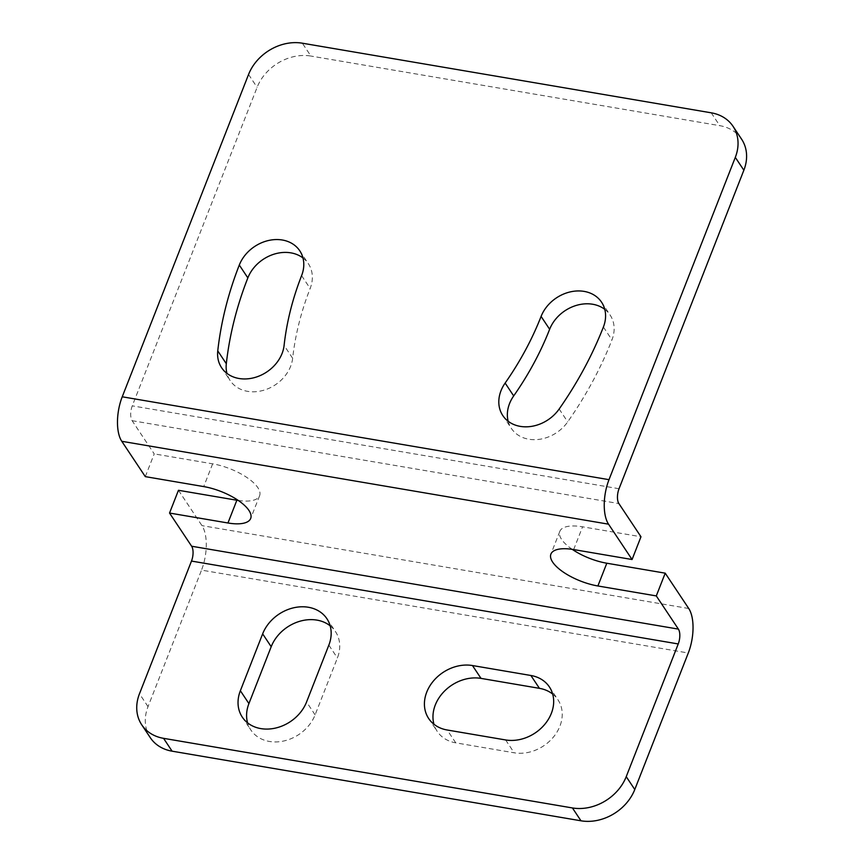 <?xml version="1.0" encoding="UTF-8"?>
<svg xmlns="http://www.w3.org/2000/svg" width="864" height="864" viewBox="0 0 864 864"><rect width="100%" height="100%" fill="white"/><g stroke="black" fill="none" stroke-linecap="round" stroke-linejoin="round"><path stroke-width="0.65" stroke-dasharray="4.32 3.24" d="M145.303 476.636L154.224 453.881L132.127 420.692A11.016 4.871 -80.3 0 1 132.278 405.853L257.105 87.34A44.053 35.759 -33.6 0 1 310.9 56.052L302.346 43.2M238.291 500.461A37.444 14.267 21.4 0 0 259.61 495.698A37.444 14.267 21.4 0 0 212.63 463.828L154.224 453.881M741.593 139.18A44.053 35.759 -33.6 0 0 719.777 125.669L310.9 56.052M302.972 257.969A35.24 28.609 146.4 0 1 308.34 263.671A35.24 28.609 146.4 0 1 310.154 288.5A306.148 248.508 -33.6 0 0 292.648 358.279A35.24 28.609 146.4 0 1 247.59 391.338A35.24 28.609 146.4 0 1 230.137 380.538A35.24 28.609 146.4 0 1 226.951 373.388M604.768 309.355A35.24 28.609 146.4 0 1 610.124 315.058A35.24 28.609 146.4 0 1 611.95 339.887A376.628 305.726 146.4 0 1 567.713 421.87A35.24 28.609 146.4 0 1 528.811 439.225A35.24 28.609 146.4 0 1 511.369 428.414A35.24 28.609 146.4 0 1 508.172 421.265M178.459 490.288L201.971 525.625A33.037 14.623 99.7 0 1 201.517 570.121L688.284 653M572.227 549.342A37.444 14.267 21.4 0 1 559.829 531.36A37.444 14.267 21.4 0 1 582.574 526.813L640.98 536.76M150.293 737.672A44.053 35.759 -33.6 0 1 148.025 706.633L201.517 570.121M552.668 694.073A37.444 30.391 146.4 0 1 557.971 699.818A37.444 30.391 146.4 0 1 553.435 737.068A37.444 30.391 146.4 0 1 514.177 752.792L455.76 742.846A37.444 30.391 146.4 0 1 437.227 731.365A37.444 30.391 146.4 0 1 433.966 724.259M330.178 625.849A37.444 30.391 146.4 0 1 335.47 631.595A37.444 30.391 146.4 0 1 337.403 657.979L315.112 714.863A37.444 30.391 146.4 0 1 269.384 741.452A37.444 30.391 146.4 0 1 250.841 729.972A37.444 30.391 146.4 0 1 247.59 722.866M248.551 74.488L257.105 87.34M212.63 463.828L203.72 486.583M619.034 488.732L132.278 405.853M132.127 420.692L618.883 503.561M688.738 608.504L201.971 525.625M148.025 706.633L139.471 693.781M573.653 549.569L582.574 526.813M711.223 112.817L719.777 125.669M505.624 739.951L514.177 752.792M455.76 742.846L447.206 730.004M328.849 645.127L337.403 657.979M315.112 714.863L306.558 702.011M292.648 358.279L284.094 345.427M301.601 275.648L310.154 288.5M603.396 327.035L611.95 339.887M559.159 409.018L567.713 421.87M259.61 495.698L250.69 518.443M559.829 531.36L550.908 554.105M549.418 686.966L557.971 699.818M428.674 718.513L437.227 731.365M326.916 618.743L335.47 631.595M242.287 717.12L250.841 729.972M221.584 367.686L230.137 380.538M299.786 250.819L308.34 263.671M601.571 302.206L610.124 315.058M502.816 415.573L511.369 428.414"/><path stroke-width="1.3" d="M733.039 126.328A44.053 35.759 146.4 0 1 735.307 157.367L609.001 479.671A33.037 14.623 -80.3 0 0 608.548 524.178L632.07 559.516L640.98 536.76L618.883 503.561A11.016 4.871 99.7 0 1 619.034 488.732L743.861 170.219A44.053 35.759 -33.6 0 0 741.593 139.18L733.039 126.328A44.053 35.759 146.4 0 0 711.223 112.817L302.346 43.2A44.053 35.759 146.4 0 0 248.551 74.488L122.234 396.792A33.037 14.623 99.7 0 0 121.781 441.299L145.303 476.636L203.72 486.583A37.444 14.267 -158.6 0 1 250.69 518.443A37.444 14.267 -158.6 0 1 227.945 522.99L236.866 500.234L178.459 490.288L169.538 513.043L227.945 522.99M632.07 559.516L573.653 549.569A37.444 14.267 -158.6 0 0 550.908 554.105A37.444 14.267 -158.6 0 0 597.888 585.976L656.294 595.922L678.391 629.111A11.016 4.871 99.7 0 1 678.24 643.95L626.227 776.66A44.053 35.759 146.4 0 1 572.432 807.948L163.555 738.331A44.053 35.759 146.4 0 1 141.739 724.82A44.053 35.759 146.4 0 1 139.471 693.781L191.484 561.071A11.016 4.871 -80.3 0 0 191.635 546.232L169.538 513.043M217.76 350.881A35.24 28.609 -33.6 0 0 221.584 367.686A35.24 28.609 -33.6 0 0 239.036 378.497A35.24 28.609 -33.6 0 0 284.094 345.427A306.148 248.508 146.4 0 1 301.601 275.648A35.24 28.609 -33.6 0 0 299.786 250.819A35.24 28.609 -33.6 0 0 282.334 240.008A35.24 28.609 -33.6 0 0 239.296 265.043A376.628 305.726 -33.6 0 0 217.76 350.881L226.314 363.733A376.628 305.726 146.4 0 1 247.849 277.895A35.24 28.609 146.4 0 1 290.887 252.86A35.24 28.609 146.4 0 1 302.972 257.969M603.396 327.035A35.24 28.609 -33.6 0 0 601.571 302.206A35.24 28.609 -33.6 0 0 584.129 291.395A35.24 28.609 -33.6 0 0 541.091 316.429A306.148 248.508 146.4 0 1 505.138 383.065A35.24 28.609 -33.6 0 0 502.816 415.573A35.24 28.609 -33.6 0 0 520.258 426.373A35.24 28.609 -33.6 0 0 559.159 409.018A376.628 305.726 -33.6 0 0 603.396 327.035M226.951 373.388A35.24 28.609 146.4 0 1 226.314 363.733M508.172 421.265A35.24 28.609 146.4 0 1 513.691 395.917A306.148 248.508 -33.6 0 0 549.644 329.281A35.24 28.609 146.4 0 1 592.682 304.247A35.24 28.609 146.4 0 1 604.768 309.355M238.291 500.461A37.444 14.267 21.4 0 1 236.866 500.234M141.739 724.82L150.293 737.672A44.053 35.759 -33.6 0 0 172.109 751.183L580.986 820.8A44.053 35.759 -33.6 0 0 634.781 789.512L688.284 653A33.037 14.623 -80.3 0 0 688.738 608.504L665.215 573.167L606.809 563.22A37.444 14.267 21.4 0 1 572.227 549.342M530.885 675.486L472.468 665.539A37.444 30.391 -33.6 0 0 433.199 681.275A37.444 30.391 -33.6 0 0 428.674 718.513A37.444 30.391 -33.6 0 0 447.206 730.004L505.624 739.951A37.444 30.391 -33.6 0 0 544.882 724.216A37.444 30.391 -33.6 0 0 549.418 686.966A37.444 30.391 -33.6 0 0 530.885 675.486L539.438 688.338A37.444 30.391 146.4 0 1 552.668 694.073M328.849 645.127A37.444 30.391 -33.6 0 0 326.916 618.743A37.444 30.391 -33.6 0 0 308.383 607.262A37.444 30.391 -33.6 0 0 262.645 633.863L240.365 690.736A37.444 30.391 -33.6 0 0 242.287 717.12A37.444 30.391 -33.6 0 0 260.831 728.6A37.444 30.391 -33.6 0 0 306.558 702.011L328.849 645.127M656.294 595.922L665.215 573.167M433.966 724.259A37.444 30.391 146.4 0 1 444.971 690.638A37.444 30.391 146.4 0 1 481.021 678.391L539.438 688.338M247.59 722.866A37.444 30.391 146.4 0 1 248.918 703.588L271.199 646.704A37.444 30.391 146.4 0 1 316.937 620.114A37.444 30.391 146.4 0 1 330.178 625.849M608.548 524.178L121.781 441.299M191.635 546.232L678.391 629.111M122.234 396.792L609.001 479.671M678.24 643.95L191.484 561.071M626.227 776.66L634.781 789.512M606.809 563.22L597.888 585.976M743.861 170.219L735.307 157.367M163.555 738.331L172.109 751.183M580.986 820.8L572.432 807.948M472.468 665.539L481.021 678.391M271.199 646.704L262.645 633.863M240.365 690.736L248.918 703.588M239.296 265.043L247.849 277.895M549.644 329.281L541.091 316.429M505.138 383.065L513.691 395.917"/></g></svg>
